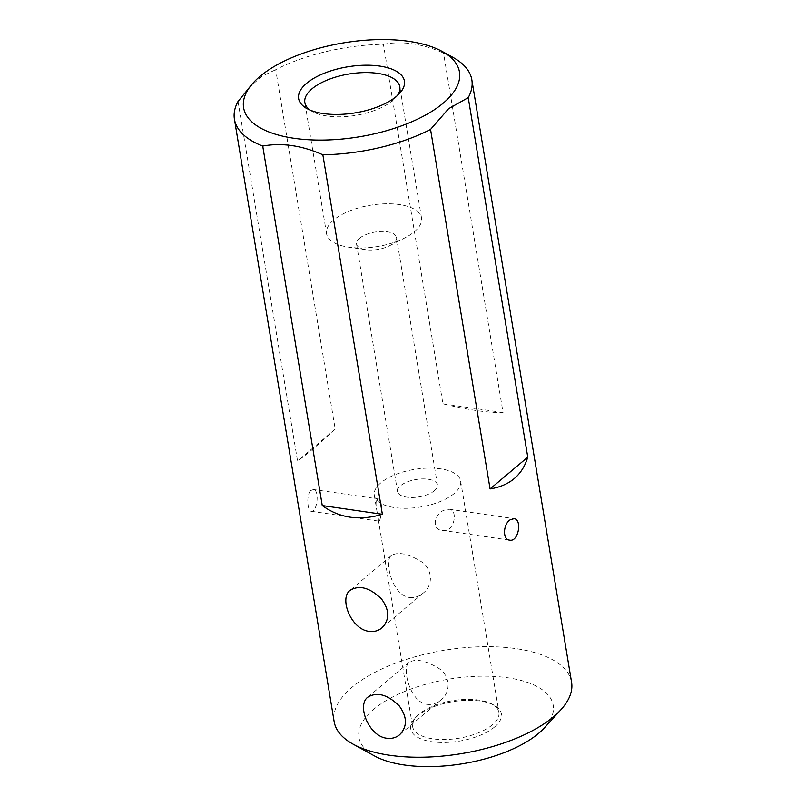 <?xml version="1.0" encoding="UTF-8"?>
<svg xmlns="http://www.w3.org/2000/svg" width="806" height="806" viewBox="0 0 806 806"><rect width="100%" height="100%" fill="white"/><g stroke="black" fill="none" stroke-linecap="round" stroke-linejoin="round"><path stroke-width="0.6" stroke-dasharray="4.03 3.02" d="M359.547 238.284A20.241 8.806 170.6 0 1 381.349 231.463A20.241 8.806 170.6 0 1 396.481 237.438A20.241 8.806 170.6 0 1 393.469 243.211A20.241 8.806 170.6 0 1 389.53 245.77A20.241 8.806 170.6 0 1 365.813 249.699A20.241 8.806 170.6 0 1 356.544 244.047A20.241 8.806 170.6 0 1 359.547 238.284M434.434 490.663A20.241 8.806 -9.4 0 0 437.446 484.89A20.241 8.806 -9.4 0 0 416.037 479.51A20.241 8.806 -9.4 0 0 397.509 491.499A20.241 8.806 -9.4 0 0 412.642 497.483A20.241 8.806 -9.4 0 0 434.434 490.663M571.575 682.299A120.326 52.37 -9.4 0 0 463.873 647.762A120.326 52.37 -9.4 0 0 337.764 703.85A120.326 52.37 -9.4 0 0 334.147 721.612M238.032 101.445L297.545 460.941C305.081 455.924 317.645 445.335 335.225 429.175L275.712 69.669A120.326 52.37 170.6 0 1 383.414 44.3L442.927 403.806C467.853 409.952 487.892 412.863 503.045 412.541L443.532 53.035A120.326 52.37 170.6 0 1 452.922 57.367M310.562 490.663C306.27 494.975 307.378 511.367 311.358 511.316C316.849 512.908 320.173 489.816 313.212 489.484L310.562 490.663M494.582 726.982A45.942 19.999 -9.4 0 0 494.179 705.28A45.942 19.999 -9.4 0 0 452.811 701.663A45.942 19.999 -9.4 0 0 414.828 718.418A45.942 19.999 -9.4 0 0 434.444 742.054A45.942 19.999 -9.4 0 0 494.582 726.982M374.437 755.897A98.453 42.849 170.6 0 1 449.083 679.115A98.453 42.849 170.6 0 1 544.493 727.747M383.414 44.3C402.436 40.794 422.475 43.705 443.532 53.035M248.49 88.045L261.829 76.358L275.712 69.669M335.225 429.175L297.545 460.941M503.045 412.541L442.927 403.806M333.704 219.998A48.128 20.946 -9.4 0 0 326.561 233.72A48.128 20.946 -9.4 0 0 348.595 247.16A48.128 20.946 -9.4 0 0 405.005 237.82A48.128 20.946 -9.4 0 0 421.528 218.003A48.128 20.946 -9.4 0 0 385.55 203.777A48.128 20.946 -9.4 0 0 333.704 219.998M310.018 110.049A48.128 20.946 -9.4 0 0 312.416 111.56A48.128 20.946 -9.4 0 0 392.673 100.549A48.128 20.946 -9.4 0 0 395.555 97.798A48.128 20.946 -9.4 0 0 397.338 95.592M454.151 493.524A43.756 19.042 170.6 0 1 407.02 508.274A43.756 19.042 170.6 0 1 374.306 495.347A43.756 19.042 170.6 0 1 414.365 469.404A43.756 19.042 170.6 0 1 460.649 481.051A43.756 19.042 170.6 0 1 454.151 493.524M492.436 724.775A43.756 19.042 170.6 0 1 445.305 739.525A43.756 19.042 170.6 0 1 412.591 726.589A43.756 19.042 170.6 0 1 416.47 716.615A43.756 19.042 170.6 0 1 452.65 700.656A43.756 19.042 170.6 0 1 492.043 704.101A43.756 19.042 170.6 0 1 498.924 712.292A43.756 19.042 170.6 0 1 492.436 724.775M376.473 500.244L378.105 498.904C384.25 499.277 380.472 522.882 378.82 521.119L376.714 509.855C375.918 505.584 375.838 502.38 376.473 500.244M444.459 510.117C434.857 513.009 430.696 529.482 442.182 530.328C453.919 533.582 458.805 510.138 449.184 509.241L444.459 510.117M427.059 704.333C432.107 704.907 436.691 703.477 440.822 700.011C451.622 691.87 450.282 674.562 437.416 667.57C424.974 660.295 415.523 658.562 409.085 662.381C401.72 666.925 409.377 701.996 427.059 704.333M409.367 597.458C414.415 598.032 418.999 596.591 423.13 593.135C433.93 584.995 432.58 567.686 419.725 560.694C407.282 553.42 397.832 551.687 391.394 555.505C384.029 560.049 391.686 595.12 409.367 597.458M356.544 244.047L397.509 491.499M396.481 237.438L437.446 484.89M389.53 245.77L405.005 237.82M365.813 249.699L348.595 247.16M421.528 218.003L399.816 86.826M326.561 233.72L304.849 102.553M374.306 495.347L376.714 509.855M378.336 519.699L412.591 726.589M460.649 481.051L498.924 712.292M391.394 555.505L350.197 590.244M423.13 593.135L381.923 627.874M409.085 662.381L367.889 697.13M440.822 700.011L399.615 734.76M442.182 530.328L509.644 540.131M449.184 509.241L514.087 518.671M311.358 511.316L378.82 521.119M313.212 489.474L378.105 498.904M416.47 716.615L414.828 718.418M492.043 704.101L494.179 705.28M395.555 97.798L399.665 93.294M312.416 111.56L307.076 108.619"/><path stroke-width="1.21" d="M234.425 119.197L334.147 721.612A120.326 52.37 -9.4 0 0 353.078 744.14A120.326 52.37 -9.4 0 0 553.712 716.615A120.326 52.37 -9.4 0 0 560.916 709.723A120.326 52.37 -9.4 0 0 571.575 682.299L471.853 79.895A120.326 52.37 170.6 0 1 468.236 97.647L527.759 457.153C522.359 475.087 509.795 485.675 490.078 488.93L430.555 129.423A120.326 52.37 170.6 0 1 322.863 154.792L382.376 514.299C359.587 521.059 339.548 518.147 322.259 505.553L262.736 146.057A120.326 52.37 170.6 0 1 234.425 119.197A120.326 52.37 170.6 0 1 238.032 101.445L253.296 82.766A109.384 47.604 -9.4 0 0 300.013 139.035A109.384 47.604 -9.4 0 0 443.209 103.158A109.384 47.604 -9.4 0 0 442.242 51.483A109.384 47.604 -9.4 0 0 343.749 42.859A109.384 47.604 -9.4 0 0 253.296 82.766M442.242 51.483L452.922 57.367A120.326 52.37 170.6 0 1 471.853 79.895M510.369 519.699L514.087 518.671C522.248 519.175 518.661 542.237 509.644 540.131C502.198 539.698 503.266 523.618 510.369 519.699M386.84 738.256C368.725 736.341 356.605 705.028 367.889 697.119C377.218 691.649 387.686 694.591 399.272 705.945C407.332 717.048 407.453 726.649 399.615 734.76C396.028 737.722 391.776 738.88 386.84 738.256M369.148 631.37C351.033 629.466 338.903 598.143 350.197 590.244C359.526 584.773 369.984 587.715 381.57 599.07C389.641 610.172 389.761 619.774 381.923 627.874C378.336 630.836 374.075 632.005 369.148 631.37M560.916 709.723L544.493 727.747A98.453 42.849 170.6 0 1 538.589 733.379A98.453 42.849 170.6 0 1 374.437 755.897L353.078 744.14M396.451 96.357A53.599 23.324 170.6 0 1 307.076 108.619A53.599 23.324 170.6 0 1 347.718 66.817A53.599 23.324 170.6 0 1 399.665 93.294A53.599 23.324 170.6 0 1 396.451 96.357M322.863 154.792C301.807 145.463 281.768 142.551 262.736 146.057M468.236 97.647L448.599 108.679L430.555 129.423M527.759 457.153L490.078 488.93M382.376 514.299L322.259 505.553M397.338 95.592A48.128 20.946 -9.4 0 0 399.816 86.826A48.128 20.946 -9.4 0 0 363.828 72.6A48.128 20.946 -9.4 0 0 311.993 88.831A48.128 20.946 -9.4 0 0 304.849 102.553A48.128 20.946 -9.4 0 0 310.018 110.049"/></g></svg>
